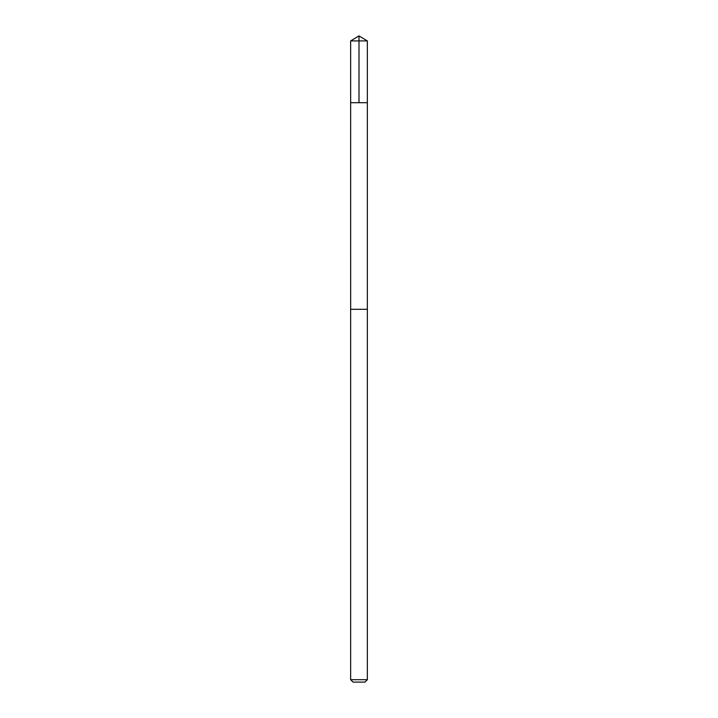 <?xml version="1.0" encoding="UTF-8"?>
<svg xmlns="http://www.w3.org/2000/svg" width="718" height="718" viewBox="0 0 718 718"><rect width="100%" height="100%" fill="white"/><g stroke="black" fill="none" stroke-linecap="round" stroke-linejoin="round"><path stroke-width="1.08" d="M350.653 102.701L367.347 102.701L367.356 40.917L350.644 40.917L350.653 102.701L367.347 102.701L367.338 309.296L350.662 309.296L350.653 102.701M362.859 309.296L350.644 309.296L350.644 679.686L367.356 679.686L367.356 309.296L362.859 309.296M367.356 679.686L364.941 682.1L353.059 682.1L350.644 679.686M359 102.701L359 35.9L350.644 40.917M359 35.9L367.356 40.917"/></g></svg>
